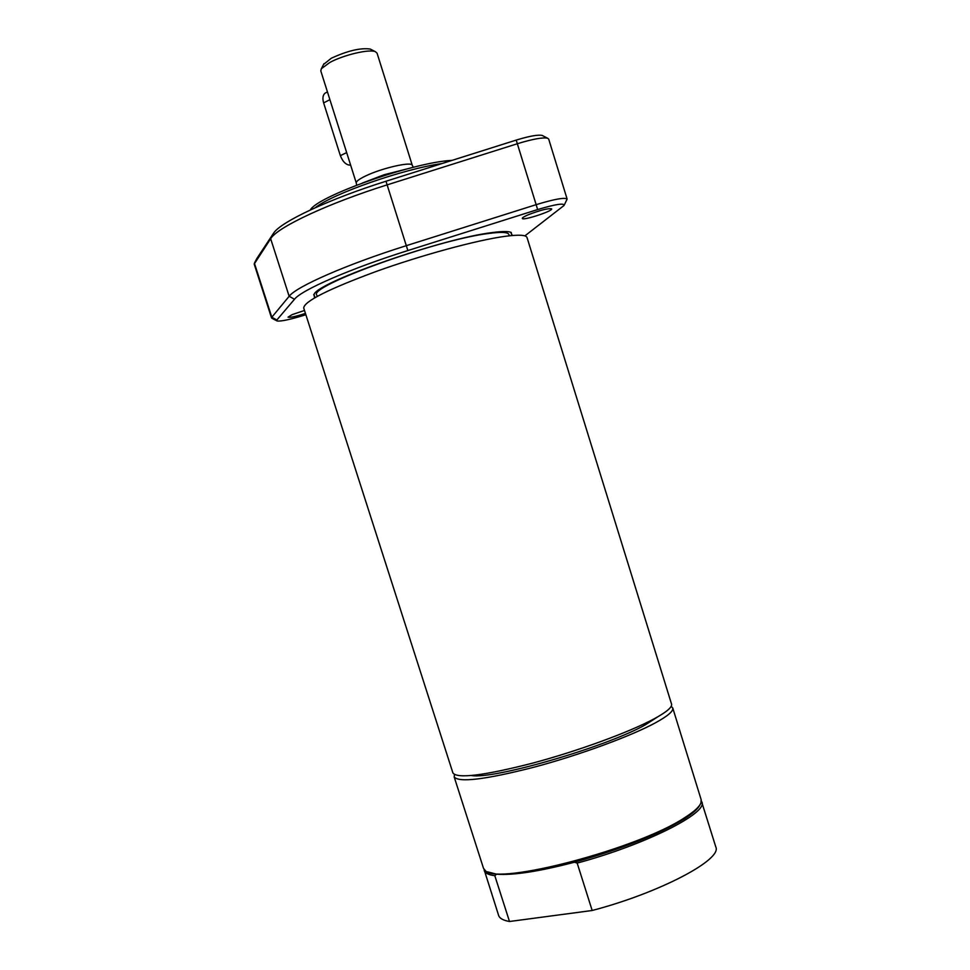 <?xml version="1.0" encoding="UTF-8"?>
<svg xmlns="http://www.w3.org/2000/svg" width="970" height="970" viewBox="0 0 970 970"><rect width="100%" height="100%" fill="white"/><g stroke="black" fill="none" stroke-linecap="round" stroke-linejoin="round"><path stroke-width="1.45" d="M371.074 49.47L370.297 49.07C360.622 47.675 347.624 50.731 331.303 58.236L323.58 64.444M412.286 165.349L377.063 53.156L375.39 51.701C369.437 48.864 343.635 54.914 329.861 62.444L321.337 68.737L320.791 70.907L356.293 183.003C356.002 181.426 359.155 179.062 365.738 175.91C382.047 167.992 412.189 161.202 412.286 165.349L413.317 167.313M406.866 168.962L384.229 174.709L362.501 182.99M350.655 165.167C346.314 165.239 342.883 162.063 340.361 155.649L323.628 102.893C322.319 98.212 322.84 94.951 325.168 93.096L325.847 92.744M511.251 232.436L511.699 235.552M315.129 297.535L313.71 294.71M509.323 235.795L508.947 234.582C508.098 232.157 501.454 231.769 489.001 233.43C437.228 239.481 307.223 286.514 316.826 295.159L317.214 296.371M504.412 236.425C476.076 240.354 421.817 255.086 376.469 271.358C328.503 289.084 304.253 301.294 303.707 307.975L452.929 773.005C457.44 778.849 483.933 775.576 532.397 763.196C577.914 751.047 629.542 732.132 654.289 718.746C666.645 712.016 672.404 707.13 671.543 704.074L527.037 237.553C526.116 234.873 518.574 234.485 504.412 236.425M701.334 800.856L715.799 846.931C722.589 859.493 659.636 892.849 592.173 910.49L509.492 921.5C503.2 920.397 499.574 918.372 498.616 915.413L484.042 869.375M471.565 775.539C493.257 779.71 606.432 746.864 645.317 724.845L657.733 716.842M671.191 706.305L672.744 707.967C673.616 711.058 667.881 715.993 655.538 722.759C630.815 736.218 579.223 755.169 533.694 767.282C485.218 779.625 458.713 782.826 454.166 776.885L454.493 774.63M699.904 804.857C698.17 808.665 692.968 813.321 684.311 818.838C658.096 834.6 621.491 849.065 574.495 862.209L577.174 863.082L592.173 910.49M509.492 921.5L494.809 875.692L496.591 874.188L487.498 871.824M574.495 862.209C539.114 871.484 513.142 875.473 496.591 874.188M494.809 875.692C488.613 874.904 485.085 873.206 484.236 870.587M701.868 801.96C708.197 813.005 644.662 845.015 577.174 863.082M672.744 707.967L701.152 799.656L700.983 802.748C699.564 806.676 694.229 811.587 684.978 817.48C638.975 848.483 497.331 885.731 485.412 870.708L483.496 868.283L454.166 776.885M310.303 209.993C317.336 196.328 411.935 162.766 450.759 160.45L452.093 160.353M315.189 207.75C332.783 193.66 403.326 168.95 441.968 163.554M305.453 313.395C295.692 316.559 289.897 317.808 288.054 317.142L292.164 314.62L304.507 310.461M271.551 317.954L254.188 264.07L270.994 238.208C278.535 226.689 328.769 203.179 387.115 184.882L517.616 143.657C532.821 139.013 542.824 137.219 547.626 138.237L548.693 139.098L567.135 199.092C564.867 197.237 554.634 199.068 536.434 204.573L406.284 245.689C347.224 264.216 296.25 286.599 289.157 296.274L271.818 317.226L272.121 318.378L276.717 320.791M564.261 205.01L567.135 199.092M528.25 214.77C540.508 210.09 548.305 208.126 551.663 208.865C553.045 211.072 522.381 221.027 522.309 218.408C522.248 217.716 524.224 216.504 528.25 214.77M305.877 314.716L303.877 315.347C289.981 319.591 281.058 321.47 277.093 320.985L276.85 320.003L294.504 299.245C301.524 289.969 350.849 268.447 407.849 250.563L537.659 209.556C555.701 204.173 564.479 202.827 564.006 205.507L524.879 235.892M542.861 135.776L542.218 135.436C538.035 134.539 529.353 136.091 516.21 140.092L385.987 181.244C329.654 198.898 281.094 221.694 273.71 232.994L256.795 258.602M512.427 235.492L510.547 232.169C507.407 231.212 501.26 231.357 492.093 232.594C443.545 238.244 320.027 281.203 314.134 294.104L314.498 297.899M340.361 155.649L346.666 152.593M323.628 102.893L329.909 99.68M537.659 209.556L516.21 140.092M294.504 299.245L289.157 296.274L270.654 238.705L273.382 233.479M385.987 181.244L407.849 250.563M256.965 258.287L254.395 263.197L271.818 317.226L276.85 320.003M323.992 63.668L321.337 68.737M370.297 49.07L375.39 51.701M356.572 185.197L356.293 183.003M325.168 93.096L327.448 91.92M542.218 135.436L547.626 138.237M273.71 232.994L270.994 238.208"/></g></svg>
